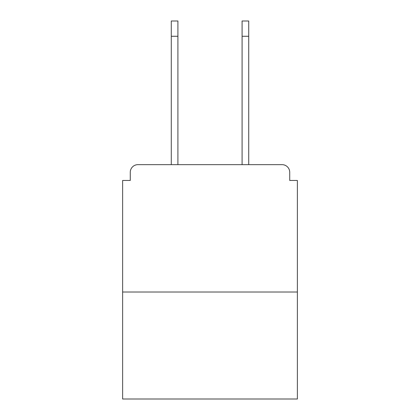<?xml version="1.0" encoding="UTF-8"?>
<svg xmlns="http://www.w3.org/2000/svg" width="420" height="420" viewBox="0 0 420 420"><rect width="100%" height="100%" fill="white"/><g stroke="black" fill="none" stroke-linecap="round" stroke-linejoin="round"><path stroke-width="0.63" d="M289.727 180.453L289.727 172.3L289.727 180.453L297.37 180.453L297.37 399L122.63 399L122.63 180.453L130.273 180.453L130.273 172.3L130.273 180.453M297.37 292.021L122.63 292.021M289.727 172.3A7.644 7.644 0 0 0 282.082 164.661L137.917 164.661A7.644 7.644 0 0 0 130.273 172.3M282.082 164.661L249.737 164.661M170.263 164.661L137.917 164.661M171.281 36.283L171.281 21L177.907 21L177.907 36.283L171.281 36.283L171.281 164.661M177.907 164.661L177.907 36.283M242.093 164.661L242.093 21L248.719 21L248.719 36.283L242.093 36.283M248.719 164.661L248.719 36.283"/></g></svg>

